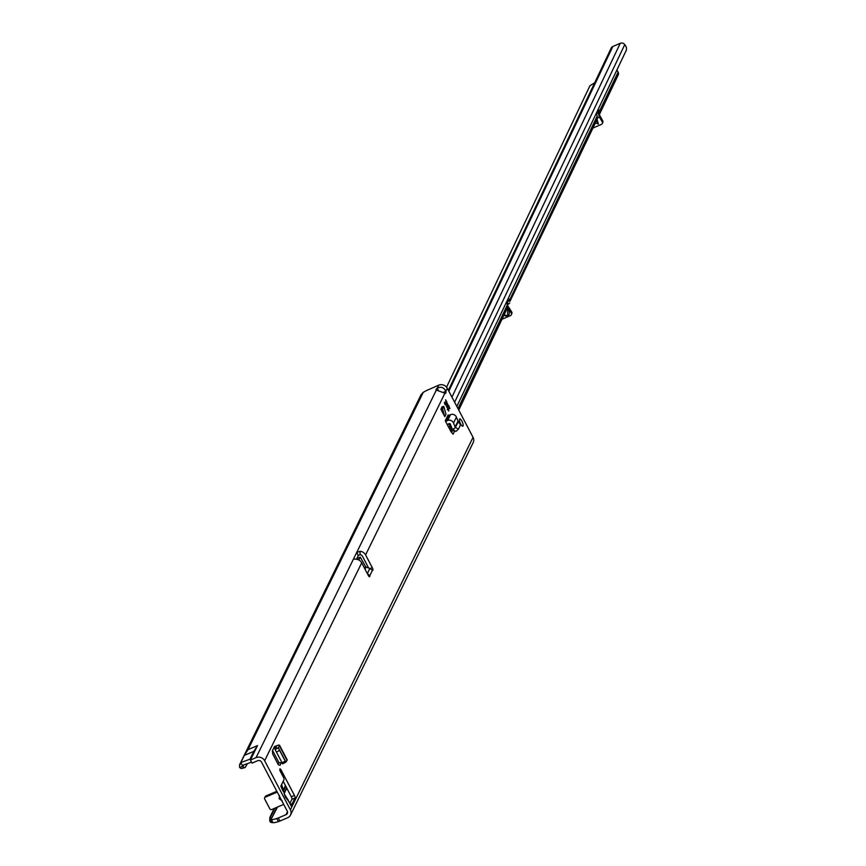 <?xml version="1.0" encoding="UTF-8"?>
<svg xmlns="http://www.w3.org/2000/svg" width="866" height="866" viewBox="0 0 866 866"><rect width="100%" height="100%" fill="white"/><g stroke="black" fill="none" stroke-linecap="round" stroke-linejoin="round"><path stroke-width="1.3" d="M463.05 425.964A3.94 1.191 -113.2 0 1 462.834 426.191A3.94 1.191 -113.2 0 1 460.387 423.496A3.94 1.191 -113.2 0 1 459.5 419.187A3.94 1.191 -113.2 0 1 459.727 418.949A3.94 1.191 -113.2 0 1 462.163 421.645A3.94 1.191 -113.2 0 1 463.05 425.964M445.958 402.387L445.633 399.767L447.3 403.502A3.226 0.974 -113.2 0 1 448.144 405.093L449.963 408.503L448.75 407.702A3.226 0.974 -113.2 0 1 448.469 408.33A3.226 0.974 -113.2 0 1 448.436 408.341L448.761 410.96L447.094 407.226A3.226 0.974 -113.2 0 1 446.25 405.634L444.345 402.311L445.644 403.026A3.226 0.974 -113.2 0 1 445.741 402.593A3.226 0.974 -113.2 0 1 445.925 402.398A3.226 0.974 -113.2 0 1 445.958 402.387L445.893 402.419M334.482 571.246L336.409 569.449L335.315 571.679L333.388 573.487L334.482 571.246L421.168 394.506L423.268 392.352A14.332 3.432 -27.7 0 1 426.624 390.501L438.748 385.175L437.243 388.239A4.298 1.028 -27.7 0 0 436.02 389.473A4.298 1.028 -27.7 0 0 435.988 389.862A4.298 1.028 -27.7 0 0 436.356 390.046L444.897 393.218A4.298 1.299 66.8 0 0 445.568 393.38A4.298 1.299 66.8 0 0 445.828 391.313C443.977 387.362 441.119 386.344 437.243 388.239L438.153 389.971M279.426 795.508L279.209 798.788L282.164 800.736M283.312 791.556L280.79 786.22L283.961 779.768A2.154 0.649 66.8 0 0 283.355 777.17L280.443 771.628A2.154 0.649 -113.2 0 1 279.837 769.04A2.154 0.649 -113.2 0 1 279.967 768.911A2.154 0.649 -113.2 0 1 281.179 770.145L294.44 795.399A2.154 0.649 -113.2 0 1 295.035 797.987L291.972 804.157M244.926 767.59L241.831 768.423A14.332 3.81 -105.2 0 1 241.711 768.467L245.046 767.568A14.332 3.81 -105.2 0 0 245.165 767.525L247.459 763.606M241.711 768.467A14.332 3.81 -105.2 0 1 239.611 767.384L242.945 766.486L243.692 764.959M245.046 767.568A14.332 3.81 -105.2 0 1 242.945 766.486L242.361 765.436M290.381 809.775A6.452 5.954 26.1 0 1 290.521 815.036L473.193 442.591A6.452 5.954 -153.9 0 0 473.053 437.33L290.381 809.775L264.639 760.738A6.452 5.954 -153.9 0 0 256.076 757.62L250.426 760.045L251.541 762.145L242.328 765.447L241.268 763.433L239.525 764.873L239.611 767.384M454.758 430.759L453.08 434.18L450.948 431.636L445.265 420.789L448.133 414.933A0.714 0.66 -153.9 0 0 449.086 415.279L450.526 414.662A4.298 3.962 26.1 0 1 456.414 417.131L453.535 422.998A4.298 3.962 -153.9 0 0 447.646 420.519L450.526 414.662M288.908 801.667L291.138 805.932L292.048 804.092L290.478 803.94M368.797 576.236L369.728 575.836A2.154 0.649 -113.2 0 1 369.576 576.778A2.154 0.649 -113.2 0 1 368.364 575.544L361.696 562.846A6.452 5.954 26.1 0 0 356.207 559.241L353.49 558.981L356.716 552.443L358.329 555.517L360.018 554.641L360.104 551.296L356.716 552.443L436.356 390.046M473.053 437.33L447.311 388.293A6.452 5.954 26.1 0 0 438.748 385.175M360.104 551.296A6.452 5.954 -153.9 0 1 365.593 554.9L372.261 567.598A2.154 0.649 -113.2 0 1 372.748 570.326A2.154 0.649 -113.2 0 1 372.456 570.272L369.836 568.432A2.154 0.823 -161 0 1 369.782 568.41L366.08 567.057A0.714 0.66 -153.9 0 1 365.668 566.7L360.278 557.152L358.838 560.01M442.136 406.76L440.913 409.25L444.788 416.633L446.012 414.154L443.803 406.425L442.136 406.76M275.096 748.928L274.425 747.661L276.384 746.957L275.204 748.754A5.012 1.202 -27.7 0 0 275.02 749.339L278.202 747.715L279.415 745.842A4.298 1.028 -27.7 0 0 279.556 745.301A4.298 1.028 -27.7 0 0 276.481 745.81L274.533 746.438L272.389 750.811L272.736 754.07L278.354 764.775L280.021 765.349L281.439 762.448A4.298 1.028 -27.7 0 0 281.807 762.307M444.594 403.708A6.094 1.84 -113.2 0 1 445.048 404.519M283.204 781.316L291.301 796.742A2.154 0.649 -113.2 0 1 291.896 799.34L290.002 803.204M360.018 554.641A2.869 2.641 -153.9 0 1 362.453 556.243L368.624 567.988M278.311 817.969L276.795 818.489A14.332 3.432 152.3 0 1 271.361 819.615L272.974 822.7A14.332 3.432 152.3 0 0 278.408 821.563L279.924 821.055L278.311 817.969L286.029 814.668A2.869 2.641 26.1 0 0 287.241 811.117L261.5 762.091A2.869 2.641 -153.9 0 0 257.7 760.705L252.049 763.119L251.541 762.145M448.924 423.745L452.052 431.214L454.098 430.337M451.522 432.307L452.052 431.214M278.906 762.567L278.083 764.245M244.331 755.412L253.825 751.342L249.982 759.179L250.426 760.045L257.527 745.572L248.033 749.642L244.331 755.412L240.824 762.567L241.268 763.422M277.521 807.047L271.231 819.063A14.332 5.304 -171.8 0 1 270.268 817.645L269.705 820.632L269.911 817.277M271.394 819.691L270.755 822.364A14.332 5.304 -171.8 0 1 269.705 820.632M281.796 800.736L279.166 795.735M283.712 804.395L271.74 809.526A1.429 1.321 26.1 0 1 269.846 808.833L264.671 798.982A1.429 1.321 26.1 0 1 265.277 797.207L277.25 792.076M282.738 789.922L282.435 789.348M291.138 805.932L287.804 799.459M281.656 784.455L284.665 794.826A3.724 2.295 -8.9 0 0 284.243 794.003A3.724 2.295 171.1 0 0 284.394 793.104A3.724 2.295 171.1 0 0 283.972 792.282L284.243 794.003L287.956 799.87A3.724 3.323 -61.9 0 0 286.451 797.987L290.197 803.832M264.639 797.813L265.245 796.568A1.429 1.321 26.1 0 1 265.884 795.962L276.828 791.275M272.974 822.7L270.755 822.364M279.924 821.055L287.642 817.742A6.452 5.954 26.1 0 0 290.521 815.036M447.311 388.293L445.828 391.313L443.782 392.19M281.147 785.841L281.699 784.38M285.574 797.521L284.665 794.826A3.724 2.295 -8.9 0 1 284.6 795.518M287.079 799.405A3.724 3.323 -61.9 0 0 285.791 797.651L286.451 797.987A3.724 3.323 -61.9 0 0 285.996 797.792M367.336 573.584L369.836 568.432M372.456 570.272L369.728 575.836L367.4 573.389A2.154 0.823 -161 0 0 367.346 573.379L367.303 573.519M357.257 558.505L356.705 559.306M242.328 765.447L242.144 766.031L242.328 765.447M356.478 559.274L358.329 555.517M445.644 403.026L445.016 403.296M448.436 408.341L447.809 408.611M447.874 408.579A3.226 0.974 66.8 0 0 448.058 408.319A3.226 0.974 66.8 0 0 448.123 407.962L447.289 409.466M448.75 407.702L448.123 407.962M448.144 405.093L447.516 405.353A3.226 0.974 66.8 0 0 446.672 403.762L445.449 403.112M446.715 407.02L447.516 405.353M447.3 403.502L446.672 403.762M253.825 751.342L257.527 745.572M249.982 759.179L240.824 762.567M451.37 426.819L449.681 429.211M453.535 422.998L455.126 426.97A1.429 1.321 -153.9 0 0 455.408 427.403L452.81 429.525A5.012 4.633 -153.9 0 1 451.835 427.988L450.244 424.015A0.714 0.66 -153.9 0 0 449.27 423.604L447.83 424.221A4.298 3.962 26.1 0 1 447.17 424.437M455.126 426.97L458.006 421.103L456.414 417.131M458.006 421.103A1.429 1.321 -153.9 0 0 458.276 421.547L460.495 424.925L458.385 429.233L455.895 431.463L452.983 429.644L455.473 427.403L458.385 429.233M449.086 415.279L446.207 421.136A0.714 0.66 26.1 0 1 445.265 420.789M446.207 421.136L447.646 420.519M455.408 427.403L458.298 421.634M444.788 416.633L442.58 408.904L443.803 406.425M442.58 408.904L440.913 409.25M279.025 762.329A4.298 1.028 -27.7 0 0 278.982 762.708A4.298 1.028 -27.7 0 0 281.439 762.448M274.425 747.661A4.298 1.028 152.3 0 1 273.808 747.91M286.657 759.634A4.298 1.028 152.3 0 1 287.187 759.828A4.298 1.028 152.3 0 1 287.047 760.38L279.415 745.842M278.257 747.553L285.888 762.091L287.047 760.38M285.888 762.091L282.652 763.877L282.056 762.794L275.096 749.501L278.267 747.845L279.621 750.432L276.449 752.089M278.202 747.715L285.791 762.156L282.608 763.823M279.621 750.432L285.239 761.127L282.056 762.794M285.239 761.127L285.845 762.253M504.077 314.888L507.671 315.798L507.595 308.805L508.342 308.383C510.182 314.174 509.219 316.675 505.441 315.884L503.915 315.213M597.075 119.411L598.395 124.022L595.429 122.864M507.021 300.957A4.298 1.299 -113.2 0 1 507.14 301.141L508.169 304.41L507.411 304.724L506.924 303.825A1.797 0.541 -113.2 0 1 506.87 303.728A1.797 0.541 -113.2 0 1 506.361 302.353M501.999 319.251L510.355 315.668A2.154 1.981 -154.6 0 0 511.211 312.907L507.508 307.679M458.764 410.116L507.617 307.43L508.147 307.863A4.298 3.962 25.4 0 1 508.136 307.885L508.342 308.383M507.465 307.755L507.433 304.745L457.995 408.644M508.223 298.424A4.298 1.299 -113.2 0 1 509.652 300.069L510.031 301.162L507.227 301.336L506.469 302.115M598.211 109.3A1.797 0.541 -113.2 0 1 598.969 110.328L599.467 114.377L598.211 112.872L599.424 117.127L597.594 117.906M598.374 112.537L596.62 113.316L596.999 112.526M446.553 387.156L589.919 85.799L591.63 84.684A5.737 1.407 152.2 0 1 594.606 82.952M511.492 314.206A2.154 1.981 -154.6 0 0 511.687 311.901L507.801 305.882M592.972 128.027L601.329 124.444A2.154 1.981 25.4 0 0 602.184 121.684L602.66 120.677L599.315 114.691L618.205 74.985A3.583 3.302 -154.6 0 0 618.107 72.105L616.949 69.897M602.66 120.677A2.154 1.981 25.4 0 1 602.465 122.983M602.184 121.684L599.424 117.127M618.107 72.105L599.456 111.303L596.836 112.169M510.031 301.162L597.313 118.913L597.237 115.99A4.298 1.299 -113.2 0 1 596.338 113.219M447.386 424.849L448.371 424.253L447.397 424.676A2.869 0.953 -121.4 0 1 447.311 424.697M610.974 48.842A3.583 3.302 25.4 0 1 612.836 46.483L620.262 43.3A3.583 3.302 25.4 0 1 624.765 44.61L625.252 45.292A2.869 0.953 -121.4 0 1 626.475 48.247L626.432 49.968L456.837 406.446M597.237 115.99L509.652 300.069L507.14 301.141M509.771 302.905L508.169 304.41M507.617 307.43L508.147 307.863L506.816 309.13M504.423 314.152L505.441 315.884M446.813 401.553L445.871 401.954M281.179 770.145L280.021 770.632M239.525 764.873L328.398 583.662L330.314 581.865L248.012 749.675M264.639 760.738L361.696 562.846M365.593 554.9L444.897 393.218M256.076 757.62L353.458 559.068M336.409 569.449L423.268 392.352M330.314 581.865L335.315 571.679M286.787 788.157L284.384 793.061M286.581 787.768L284.254 792.509M277.023 807.264L271.231 819.063M287.48 811.713L286.029 814.668M270.008 817.093L274.241 808.454M283.16 790.268L285.444 785.603M285.726 786.133L283.442 790.799M274.912 808.173L270.268 817.645M278.408 821.563L276.795 818.489M372.261 567.598L370.107 568.529M295.035 797.987L291.896 799.34M294.44 795.399L291.301 796.742M265.884 795.962L265.277 797.207M365.03 569.189L366.08 567.057M364.727 568.616L365.668 566.7M360.191 557.239L357.052 558.592M356.662 552.53L358.275 555.615M448.837 410.213L448.166 410.506M449.14 405.981L446.91 406.944M333.388 573.487L328.398 583.662M331.418 579.625L329.491 581.432M597.995 123.99L596.706 120.168M448.913 427.75L449.909 425.639M507.205 301.26L506.87 301.953M598.211 112.872L596.425 113.641M598.969 110.328L597.388 111.01M612.836 46.483L448.837 391.205M451.944 397.104L620.262 43.3M454.628 402.225L624.765 44.61M511.687 311.901L511.211 312.907M360.278 557.152L357.138 558.505M278.982 762.708L272.563 750.465M287.187 759.828L279.556 745.301M269.954 817.136L274.197 808.476M283.139 790.236L285.434 785.57M611.223 48.02L448.371 390.317M602.303 123.524L602.779 122.517M511.806 313.741L511.33 314.748"/></g></svg>
